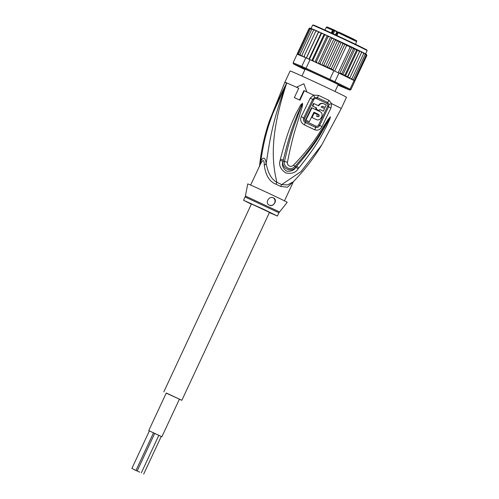<?xml version="1.0" encoding="UTF-8"?>
<svg xmlns="http://www.w3.org/2000/svg" width="499" height="499" viewBox="0 0 499 499"><rect width="100%" height="100%" fill="white"/><g stroke="black" fill="none" stroke-linecap="round" stroke-linejoin="round"><path stroke-width="0.75" d="M139.714 472.173L131.861 468.467L139.714 472.173M137.038 470.95L134.225 469.678L137.038 470.95M161.888 436.744L179.415 399.156L166.703 393.181L166.261 393.019L148.733 430.606L161.227 436.488M161.233 436.469L148.733 430.606M163.815 391.883L251.446 203.954L269.491 212.368L181.861 400.298L166.211 393.125M179.366 399.256L181.861 400.298M313.834 73.004L315.368 73.709M333.313 29.584L333.482 30.115L333.307 29.578L333.719 29.79A0.412 0.38 117.1 0 1 333.887 30.32L333.313 29.584L332.59 30.146L333.151 30.414L331.847 33.202M337.336 84.094L336.183 83.52M316.123 74.058L315.505 73.827M334.299 31L334.648 30.246L333.326 29.591M334.661 30.252L336.706 31.3L336.862 31.824A0.412 0.38 117.1 0 0 336.694 31.294L333.744 29.803M333.326 33.882L334.779 30.763L333.887 30.32L332.421 33.464M336.644 35.417L337.948 32.61L338.802 32.092L353.304 38.959C357.546 41.323 356.423 40.051 356.66 41.617L338.21 32.722L338.802 32.092L337.917 32.591L336.607 35.398M333.482 30.115L333.151 30.414M338.94 73.104L341.871 73.584L342.763 74.919L344.928 75.056L345.408 76.228L357.677 49.919L356.498 50.249L355.007 48.653L353.442 48.777L351.945 47.324L350.117 47.193L348.614 46.12L346.587 45.521L344.971 44.024L342.907 43.787L341.31 42.159L339.139 42.022L337.617 40.413L335.353 40.263L323.789 65.07L325.573 66.829A31.106 0.505 25 0 1 331.966 69.823L333.875 70.708A31.936 0.524 -155 0 1 334.667 71.076A31.936 0.524 -155 0 1 336.457 71.925A31.936 0.524 -155 0 1 338.197 72.754A31.936 0.524 -155 0 1 338.94 73.104L334.91 81.749L334.074 82.291L349.001 89.614L350.042 89.178A31.936 0.524 25 0 1 350.878 89.67L349.768 90.07L341.185 86.508A31.106 0.505 25 0 1 337.998 85.073M357.54 49.856A31.106 0.505 -155 0 0 348.583 45.565L337.842 40.519M338.097 84.861A21.151 0.343 -155 0 0 339.513 85.466A21.151 0.343 -155 0 0 340.805 85.922A21.151 0.343 -155 0 0 328.548 79.859A21.151 0.343 -155 0 0 303.754 68.519A21.151 0.343 -155 0 0 302.469 68.045A21.151 0.343 -155 0 0 305.02 69.436M339.869 85.373A20.946 0.343 25 0 1 339.426 85.192A20.946 0.343 25 0 1 338.191 84.668M305.145 69.168L303.785 68.55A20.74 0.337 -155 0 0 305.114 69.236A20.946 0.343 25 0 1 303.498 68.413M331.966 69.823L310.047 59.674A31.936 0.524 -155 0 0 309.368 59.362A31.936 0.524 -155 0 0 306.417 58.034A31.936 0.524 -155 0 0 305.825 57.772L297.123 54.16L293.094 62.805L293.506 63.916L302.082 67.471A31.106 0.505 25 0 1 305.943 69.211L329.446 80.096L329.845 79.347A31.936 0.524 25 0 1 332.421 80.57A31.936 0.524 25 0 1 334.91 81.749L350.042 89.178L354.072 80.532L340.156 73.702A31.106 0.505 25 0 1 345.308 76.179M329.446 80.096A31.106 0.505 25 0 1 334.074 82.291M302.082 67.471L301.789 66.411A31.936 0.524 25 0 1 306.018 68.313L305.943 69.211M293.094 62.805L301.789 66.411L305.825 57.772M304.939 69.611L294.267 64.371A31.106 0.505 25 0 1 293.506 63.916M349.001 89.614A31.106 0.505 25 0 1 349.768 90.07M310.047 59.674L306.018 68.313L329.845 79.347L333.875 70.708M366.422 54.366L366.765 55.426L354.845 80.981A31.936 0.524 -155 0 1 354.908 81.025L350.878 89.67M354.845 80.981A31.936 0.524 -155 0 0 354.265 80.638A31.936 0.524 -155 0 0 354.072 80.532M339.395 73.079L340.156 73.702M312.224 60.678L312.954 60.08L313.64 61.321L314.994 61.963L315.599 62.219L316.416 61.664L317.146 62.93L318.287 63.473L319.011 63.785L320.046 63.336L321 64.702L322.348 65.332L323.789 65.07M310.989 28.443L309.417 28.643L297.853 53.449L298.383 54.603L299.531 55.121L298.889 54.796L298.745 53.792L299.356 54.984L300.598 55.551L300.124 55.302L300.111 54.36L300.778 55.582L302.095 56.187L301.926 55.14L302.631 56.381L304.003 57.017L304.159 56.119L305.026 57.441M297.853 53.449L298.134 54.516A31.106 0.505 25 0 1 298.383 54.603M309.605 28.069L310.191 28.144L309.049 28.537L297.479 53.343L297.928 54.453L298.945 54.915L298.134 54.516M297.915 54.491L297.448 53.337L309.012 28.53L310.091 28.137M354.976 80.701L366.852 55.545L366.472 54.435M347.653 77.333L359.804 50.954L347.672 76.384L347.653 77.333L350.042 77.551L349.437 78.231L350.585 78.773L352.013 78.53L351.352 79.16L350.94 78.992L352.213 79.597L353.548 79.316L352.693 79.852M347.672 76.384L345.632 76.341A31.106 0.505 25 0 1 347.535 77.264M350.117 47.193L338.197 72.754M346.587 45.521L334.667 71.076M342.907 43.787L331.336 68.594L332.833 70.047L344.971 44.024M332.833 70.047L333.407 70.234M339.139 42.022L327.575 66.829L329.059 68.425L341.31 42.159M329.059 68.425L331.336 68.594M342.763 74.919L355.007 48.653M356.498 50.249L344.928 75.056M353.442 48.777L341.871 73.584M339.807 73.353L351.945 47.324M327.575 66.829L325.573 66.829M338.228 84.587L339.395 85.123M314.994 61.963L327.263 35.654L325.891 35.005A31.106 0.505 -155 0 0 324.55 34.394L322.71 33.558L321.287 33.807L309.368 59.362M325.909 35.011L324.518 35.273L312.954 60.08M324.518 35.273L324.537 34.387L325.891 35.005M311.844 60.504L324.101 34.213M321.287 33.807L321.437 32.984L319.753 32.223L317.133 31.057L315.724 31.312L304.159 56.119M308.931 59.169L321.188 32.89M319.778 32.235L318.337 32.479L306.417 58.034M318.337 32.479L318.63 31.724A31.106 0.505 -155 0 1 319.728 32.21M306.311 57.99L318.562 31.718M315.724 31.312L316.16 30.626L317.133 31.057M316.123 30.639L314.071 29.709L313.491 30.333L301.926 55.14M314.9 30.071L313.491 30.333M313.99 29.703L313.048 29.273L311.675 29.553L300.111 54.36M311.675 29.553L312.374 28.986L313.048 29.273M312.274 28.973L310.309 28.986L298.745 53.792M310.309 28.986L311.619 28.674M309.417 28.643L310.403 28.206M310.652 28.293L310.328 28.175M297.373 53.805L297.192 54.191M366.765 55.426L366.116 54.191M365.617 53.892L366.179 55.077L365.131 53.655M366.179 55.077L354.265 80.638M364.482 53.293L365.037 53.58L365.112 54.51L364.482 53.293L363.696 52.913M365.112 54.51L353.548 79.316M335.353 40.263L334.617 39.022L337.386 40.307M325.348 66.723L337.617 40.413M334.617 39.022L329.396 36.608L327.98 36.857L316.416 61.664M321.736 65.051L334.006 38.741M333.27 38.398L331.617 38.529L320.046 63.336M331.617 38.529L331.28 37.475M318.287 63.473L330.556 37.163M327.98 36.857L327.862 35.909L327.263 35.654M362.923 52.501A31.106 0.505 -155 0 1 363.615 52.85L363.584 53.724L352.013 78.53M363.584 53.724L362.848 52.464L363.628 52.857M361.862 51.99L362.848 52.464M360.733 51.409A31.106 0.505 -155 0 1 361.837 51.958L350.042 77.551M361.613 52.744L360.658 51.372L361.844 51.958M359.922 51.029L360.658 51.372M359.804 50.954L357.902 50.031L359.236 51.578M357.577 49.869L348.576 45.565A31.106 0.505 -155 0 0 337.898 40.544M321.93 144.629L321.73 144.96C313.715 158.295 304.197 170.596 293.175 181.867L287.511 184.929L281.679 184.593A8.296 4.061 -64.5 0 0 280.669 186.445L275.959 184.212C269.566 181.73 265.668 175.461 264.277 165.394C264.283 159.618 263.042 159.106 260.565 163.853L250.641 185.073M264.277 165.394A8.296 4.896 -9.7 0 0 266.185 163.341C269.005 146.731 271.269 122.866 286.75 82.946C266.984 121.107 263.335 144.373 260.821 161.115C263.385 156.549 265.175 157.291 266.185 163.341C267.926 173.122 271.5 179.453 276.901 182.328A8.296 1.74 -64.8 0 0 275.959 184.212M269.379 212.605L277.382 216.048L263.634 209.306L243.549 200.274L245.09 196.98L278.922 212.755L287.212 202.332A21.775 0.356 -155 0 0 271.213 194.485A21.775 0.356 -155 0 0 249.07 184.405A21.775 0.356 25 0 0 247.741 183.925L245.402 196.02L279.459 211.894M251.34 204.191L243.549 200.274M273.022 197.685A4.148 3.88 -67.5 0 1 269.51 205.189M269.366 205.126C264.501 203.193 269.055 195.471 273.552 197.891C278.261 200.286 272.897 207.615 269.366 205.126L269.529 205.201M315.83 119.336L316.241 119.511C320.639 121.881 324.656 113.604 320.046 111.67A30.907 0.505 -155 0 0 311.944 107.84L305.924 120.147A30.202 0.493 25 0 1 309.28 121.725L313.946 112.219A30.788 0.505 25 0 1 318.699 114.471C319.641 115.843 319.279 116.585 317.607 116.71A30.682 0.499 -155 0 0 316.584 116.223L317.395 114.545A30.763 0.505 -155 0 0 314.22 113.036L312.031 117.515A30.514 0.499 25 0 1 316.241 119.511L315.83 119.336A29.273 0.48 -155 0 0 311.626 117.346L312.031 117.515M323.789 103.798C321.668 103.05 319.965 103.73 318.693 105.838A31.032 0.505 -155 0 0 313.965 103.611L312.748 106.156A30.963 0.505 25 0 1 316.647 107.99L316.11 109.113A30.926 0.505 25 0 1 319.291 110.622L319.828 109.499A30.963 0.505 25 0 1 323.352 111.177L324.568 108.626A31.032 0.505 -155 0 0 321.044 106.948L322.604 106.312A31.057 0.505 25 0 1 325.099 107.503L326.284 104.99A31.088 0.505 -155 0 0 323.789 103.798L323.383 103.63C321.275 102.875 319.572 103.555 318.281 105.663M311.944 107.84L311.526 107.665L305.507 119.972A28.954 0.474 -155 0 1 308.875 121.556L309.28 121.725M317.202 116.541C318.867 116.423 319.229 115.674 318.287 114.302A29.547 0.48 -155 0 0 313.933 112.238M311.626 117.346L313.809 112.868L314.22 113.036M305.507 119.972L305.924 120.147M316.647 107.99L316.241 107.821A29.715 0.487 -155 0 0 312.33 105.981L312.748 106.156M316.241 107.821L315.705 108.944L316.11 109.113M319.291 110.622L318.886 110.447A29.678 0.487 -155 0 0 315.705 108.944M323.352 111.177L322.94 111.003A29.715 0.487 -155 0 0 319.822 109.518M325.099 107.503L324.687 107.335A29.809 0.487 -155 0 0 322.404 106.243M312.33 105.981L313.547 103.436L313.965 103.611M259.561 165.949L260.821 161.115A8.296 6.038 -151.8 0 1 260.565 163.853M304.708 118.394L313.734 99.775C314.389 98.627 315.405 98.278 316.79 98.708A2.071 0.331 115.2 0 1 317.376 97.611L314.638 97.53L312.73 99.307L303.704 117.914C302.937 119.797 303.473 121.332 305.313 122.517A2.071 0.318 -64.9 0 1 305.731 121.494A2.071 0.318 -64.9 0 1 305.8 121.357C304.583 120.571 304.215 119.585 304.708 118.394L301.215 116.722L310.241 98.147L313.634 95.122L318.555 95.396A31.106 0.505 25 0 1 323.77 97.854A31.106 0.505 25 0 1 323.988 97.96A31.106 0.505 25 0 1 329.016 100.355L331.573 103.624L330.993 107.984L321.992 126.571C320.302 129.709 317.888 130.788 314.75 129.815A4.148 2.239 -64.4 0 0 315.524 127.357A29.191 0.474 -155 0 0 305.313 122.517A4.148 0.63 -64.9 0 1 304.321 124.875C300.922 122.748 299.887 120.034 301.215 116.722M316.79 98.708A29.859 0.487 -155 0 1 322.005 101.166A29.859 0.487 -155 0 1 326.833 103.468C327.843 104.172 328.105 105.133 327.606 106.349L318.599 124.981C317.969 126.104 317.071 126.49 315.904 126.141A28.873 0.474 -155 0 0 305.8 121.357M298.015 168.93C295.707 172.723 291.622 174.051 285.759 172.922C280.519 169.329 278.635 165.169 280.107 160.447L280.413 159.181A4.148 0.655 15.2 0 0 283.363 159.855L283.095 161.102C280.974 168.163 291.322 173.215 295.801 167.128L296.687 166.173L295.863 167.177C294.185 170.309 291.067 171.637 286.501 171.151C282.727 168.157 281.573 164.801 283.027 161.102L283.363 159.855C290.374 130.351 294.809 121.7 297.285 114.782L302.226 103.68L301.334 105.376L300.685 104.921L302.194 103.474A4.148 0.761 81 0 0 302.226 103.68L297.261 117.265C294.797 124.663 290.836 133.283 284.511 161.395C282.715 165.263 289.482 172.367 294.996 166.36C315.225 143.712 318.543 135.466 322.897 129.235L330.276 116.978A4.148 2.794 164.1 0 0 330.425 116.847L329.97 118.781A4.148 0.63 -159.2 0 1 329.446 118.681L325.099 126.571C321.063 132.566 318.069 141.18 296.687 166.173L298.864 167.926L298.015 168.93L293.562 165.132C314.414 143.082 317.651 134.805 322.173 128.692L328.217 119.261L330.388 116.785A4.148 3.268 133.7 0 1 330.282 116.941L328.61 119.641A4.148 0.518 33.3 0 0 328.217 119.261M302.194 103.474L302.3 103.48A4.148 0.848 103.8 0 0 302.257 103.661L301.246 106.699L302.169 106.942L298.901 117.845C296.762 125.355 293.032 134.069 287.455 162.237A4.148 0.904 -166.8 0 1 284.511 161.395L283.027 161.102A4.148 0.674 15.1 0 1 280.107 160.447M326.833 103.468A2.071 1.104 115.6 0 1 327.556 102.438L328.96 104.316L328.616 106.836L319.61 125.449C318.63 127.239 317.27 127.869 315.524 127.357A2.071 1.117 -64.4 0 1 315.836 126.278A2.071 1.117 -64.4 0 1 315.904 126.141M293.418 181.617L287.505 187.225L280.669 186.445M328.96 104.316A4.148 1.759 170.9 0 0 331.573 103.624A31.106 0.505 25 0 1 341.241 108.551L321.73 144.96L301.034 171.569L281.679 184.593L276.901 182.328C272.479 163.834 268.824 137.069 286.75 82.946L269.142 121.694M329.97 118.781L326.171 127.07C322.416 133.308 319.641 142.072 298.864 167.926M287.455 162.237C286.675 164.576 290.119 168.319 293.562 165.132M302.3 103.48C302.756 103.349 302.712 104.503 302.169 106.942M280.413 159.181C287.998 129.397 292.882 120.901 295.726 114.053L300.685 104.921M294.36 97.629A32.142 0.524 25 0 1 299.512 99.987L299.949 100.212A30.963 0.505 -155 0 0 294.79 97.854L294.36 97.629L298.739 88.236A32.142 0.524 25 0 0 296.487 87.213L303.891 83.745L306.841 91.966A31.106 0.505 -155 0 0 304.278 90.787L303.897 90.593A32.142 0.524 25 0 1 306.455 91.772M299.949 100.212L304.278 90.787M299.512 99.987L303.897 90.593M298.733 88.254A31.106 0.505 -155 0 0 296.874 87.406L296.487 87.213M314.638 97.53L313.634 95.122A31.106 0.505 25 0 0 306.841 91.966L303.891 83.745M296.874 87.406A31.106 0.505 25 0 0 286.75 82.946A31.106 0.505 -155 0 0 284.854 82.26L290.112 70.983A31.106 0.505 -155 0 1 328.473 88.348A31.106 0.505 25 0 1 346.499 97.28L341.241 108.551M324.98 30.065L326.215 27.42L332.59 30.146L331.286 32.94M336.9 35.535L338.21 32.722M338.21 32.192L337.262 31.755L338.21 32.192M354.571 39.858L338.802 32.092M334.779 30.763L336.862 31.824L335.447 34.861M337.948 32.522L337.181 32.167M365.592 53.88L367.114 50.611A30.071 0.493 -155 0 0 349.693 41.978A30.071 0.493 -155 0 0 349.506 41.891A30.071 0.493 -155 0 0 312.611 25.193L311.089 28.462M364.445 49.127A29.653 0.487 -155 0 0 349.737 41.548A29.653 0.487 -155 0 0 349.55 41.461A29.653 0.487 -155 0 0 320.514 28.056A29.653 0.487 -155 0 0 315.462 26.285M312.268 60.697A31.106 0.505 25 0 1 313.64 61.321M303.891 56.936A31.106 0.505 25 0 1 304.889 57.379M301.801 56.019A31.106 0.505 25 0 1 302.631 56.381M300.124 55.302A31.106 0.505 25 0 1 300.778 55.582M298.889 54.796A31.106 0.505 25 0 1 299.356 54.984M352.213 79.597A31.106 0.505 25 0 1 352.749 79.877M322.348 65.332A31.106 0.505 25 0 1 325.123 66.617M319.011 63.785A31.106 0.505 25 0 1 321 64.702M315.599 62.219A31.106 0.505 25 0 1 317.146 62.93M350.585 78.773A31.106 0.505 25 0 1 351.352 79.16M348.389 77.682A31.106 0.505 25 0 1 349.568 78.268M322.666 33.539A31.106 0.505 -155 0 0 321.45 32.99L322.691 33.545M317.102 31.044A31.106 0.505 -155 0 0 316.16 30.626M314.838 30.046A31.106 0.505 -155 0 0 314.071 29.709M312.967 29.235A31.106 0.505 -155 0 0 312.393 28.992M311.519 28.63A31.106 0.505 -155 0 0 311.158 28.487M365.019 53.568A31.106 0.505 -155 0 0 364.569 53.337M337.33 40.282A31.106 0.505 -155 0 0 334.654 39.041M333.22 38.373A31.106 0.505 -155 0 0 331.305 37.487M329.377 36.602A31.106 0.505 -155 0 0 327.88 35.916M359.791 50.948A31.106 0.505 -155 0 0 357.983 50.068M318.555 95.396A4.148 0.667 115.2 0 1 317.376 97.611A30.277 0.493 -155 0 1 322.448 100.006A30.277 0.493 -155 0 1 322.66 100.106A30.277 0.493 -155 0 1 327.556 102.438A4.148 2.208 115.6 0 0 329.016 100.355M318.287 114.302L318.699 114.471M313.734 99.775L310.241 98.147M318.599 124.981L321.992 126.571M327.606 106.349L330.993 107.977M314.75 129.815A29.821 0.487 -155 0 0 304.321 124.875M259.499 166.535C261.039 150.879 264.333 135.684 269.391 120.951L284.854 82.26A31.106 0.505 -155 0 0 286.626 83.289M161.258 436.413L143.706 474.05M149.388 430.874L131.861 468.467M153.555 432.739L135.996 470.395M154.752 433.288L137.206 470.913M158.882 435.234L141.342 472.84M326.215 27.42L327.038 26.94L333.307 29.578M355.431 44.261L356.66 41.617M301.939 76.048L305.17 69.118M335.016 91.473L338.247 84.543M337.237 32.036L335.839 35.042M312.611 25.193L313.285 25L349.55 41.461L365.393 49.17L367.008 50.106L367.114 50.611M327.874 35.909L329.396 36.608M277.382 216.048L278.922 212.755M245.09 196.98L245.402 196.02M284.474 200.854L293.456 181.58"/></g></svg>
